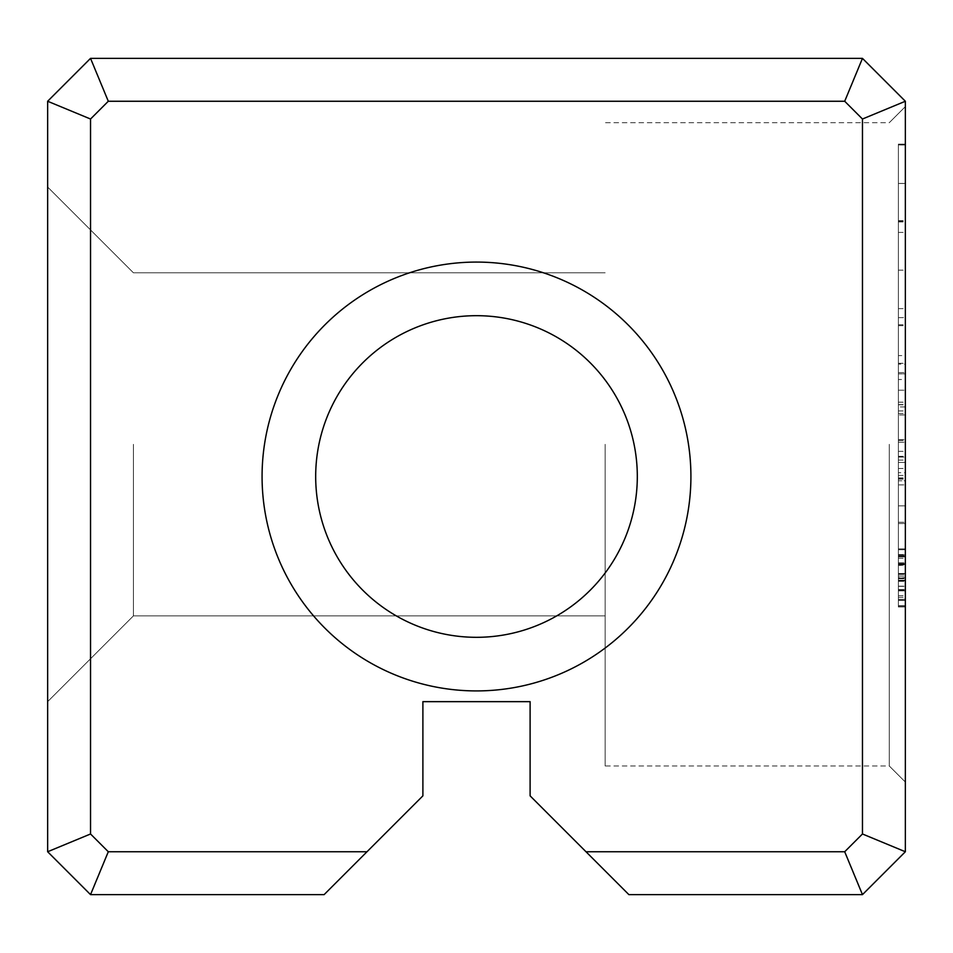 <?xml version="1.0" encoding="UTF-8"?>
<svg xmlns="http://www.w3.org/2000/svg" width="953" height="953" viewBox="0 0 953 953"><rect width="100%" height="100%" fill="white"/><g stroke="black" fill="none" stroke-linecap="round" stroke-linejoin="round"><path stroke-width="0.71" stroke-dasharray="4.76 3.57" d="M905.35 606.037L905.35 549.738L905.35 606.037L905.35 549.738L905.35 606.037L905.35 549.738L905.35 606.037L905.35 549.738L905.35 606.037L905.35 549.738L905.35 606.037L905.35 549.738L905.35 606.037L905.35 549.738L905.35 606.037L905.35 549.738L905.35 606.037L905.35 549.738L905.35 606.037L905.35 549.738L905.35 606.037L905.35 549.738L905.35 606.037L905.35 558.255L905.35 606.037L898.381 606.037L905.35 606.037L898.381 606.037L898.381 549.738L898.381 606.037L898.381 549.738L905.35 549.738L905.35 595.637L905.35 549.738L898.381 549.738L898.381 606.037L898.381 580.627L898.381 606.037L905.35 606.037L898.381 606.037L905.35 606.037L898.381 606.037L898.381 549.738L905.35 549.738L898.381 549.738L898.381 606.037L905.35 606.037L898.381 606.037L898.381 549.738L905.35 549.738L898.381 549.738L905.35 549.738L898.381 549.738L898.381 599.318L898.381 555.909L898.381 599.318L905.35 599.318L905.35 555.909L905.35 599.318L898.381 599.318L898.381 606.037L905.35 606.037L898.381 606.037L905.35 606.037L898.381 606.037L898.381 549.738L898.381 606.037L898.381 549.738L905.35 549.738L898.381 549.738L898.381 577.721L905.35 577.721L898.381 577.721L898.381 606.037L898.381 580.627L905.35 580.627L898.381 580.627L898.381 606.037L905.35 606.037L898.381 606.037L905.35 606.037L898.381 606.037L898.381 549.738L905.35 549.738L898.381 549.738L898.381 573.73L898.381 556.838L898.381 573.73L905.35 573.73L905.35 556.838L905.35 573.73L905.35 556.838L905.35 573.73L898.381 573.73L898.381 556.838L905.35 556.838L898.381 556.838L898.381 606.037L905.35 606.037L898.381 606.037L905.35 606.037L898.381 606.037L898.381 549.738L905.35 549.738L898.381 549.738L898.381 606.037L905.35 606.037L898.381 606.037L898.381 549.738L905.35 549.738L898.381 549.738L898.381 597.269L898.381 549.738L905.35 549.738L898.381 549.738L898.381 606.037L898.381 549.738L905.35 549.738L898.381 549.738L905.35 549.738L898.381 549.738L898.381 556.373L905.35 556.373L898.381 556.373L898.381 573.503L905.35 573.503L898.381 573.503L898.381 580.151L905.35 580.151L898.381 580.151L898.381 599.318L905.35 599.318L898.381 599.318L898.381 606.037L905.35 606.037L898.381 606.037L898.381 549.738L905.35 549.738L898.381 549.738L898.381 606.037L905.35 606.037L898.381 606.037L898.381 558.255L898.381 606.037L905.35 606.037M905.35 317.635L905.35 479.121L905.35 221.966L905.35 355.576L905.35 317.635L898.381 317.635L898.381 355.576L905.35 355.576M898.381 355.576L898.381 144.951L898.381 183.429L905.35 183.429L905.35 144.951L905.35 183.429L898.381 183.429L898.381 317.635M905.35 145.011L898.381 145.011M905.35 144.141L905.35 605.691L905.35 144.141L905.35 605.691L905.35 144.141L898.381 144.141L905.35 144.141L898.381 144.141L898.381 605.691L898.381 144.141L905.35 144.141M905.35 472.724L905.35 462.455L905.35 472.724L898.381 472.724L898.381 462.455L898.381 472.724M905.35 364.141L905.35 462.455L905.35 324.818L905.35 410.946L905.35 325.676L905.35 364.141L898.381 364.141L898.381 462.455L905.35 462.455L898.381 462.455L898.381 364.141M905.35 606.978L905.35 548.868L905.35 606.978L905.35 548.868L905.35 606.978L905.35 548.868L905.35 606.978L905.35 548.868L905.35 606.978L905.35 548.868L905.35 606.978L905.35 548.868L905.35 606.978L898.381 606.978L898.381 589.538L898.381 600.33L905.35 600.33L898.381 600.33L898.381 548.868L898.381 606.978L905.35 606.978L898.381 606.978L898.381 548.868L905.35 548.868L898.381 548.868L898.381 606.978L898.381 548.868L898.381 606.978L905.35 606.978L898.381 606.978L898.381 548.868L905.35 548.868L898.381 548.868L898.381 564.51L905.35 564.51L898.381 564.51L898.381 554.813L905.35 554.813L898.381 554.813L898.381 600.485L905.35 600.485L905.35 555.039L905.35 600.485L905.35 555.039L905.35 600.485L898.381 600.485L898.381 555.039L905.35 555.039L898.381 555.039L898.381 600.485L898.381 590.872L905.35 590.872L898.381 590.872L898.381 606.978L898.381 548.868L898.381 606.978L898.381 589.538L905.35 589.538L898.381 589.538L898.381 600.33L898.381 548.868L905.35 548.868L898.381 548.868L898.381 563.652L905.35 563.652L898.381 563.652L898.381 555.039L898.381 600.485L905.35 600.485L898.381 600.485L898.381 555.039L905.35 555.039L898.381 555.039L898.381 606.978L905.35 606.978M905.35 851.744L905.35 101.256L862.465 58.371L90.535 58.371L47.65 101.256L47.65 851.744L90.535 894.629L324.115 894.629L422.894 795.85L422.894 701.646L530.106 701.646L530.106 795.85L628.885 894.629L862.465 894.629L905.35 851.744L862.465 833.982L844.703 851.744L586 851.744M905.35 444.336L905.35 106.617L905.35 444.336M905.35 379.508L905.35 523.531L905.35 379.508L898.381 379.508L898.381 523.531L898.381 379.508M898.381 484.91L898.381 373.85L898.381 522.28L898.381 404.811L898.381 480.788L905.35 480.788L905.35 404.811L905.35 522.28L905.35 404.608L905.35 484.91L905.35 480.788L898.381 480.788L898.381 484.91L905.35 484.91M905.35 373.85L905.35 522.28L905.35 373.85L905.35 460.073L905.35 373.85L898.381 373.85L905.35 373.85M905.35 406.931L905.35 523.531L905.35 406.931L898.381 406.931L898.381 523.531L905.35 523.531L905.35 440.453L905.35 523.531L905.35 451.305L905.35 523.531L898.381 523.531L898.381 406.931L905.35 406.931M367 851.744L108.297 851.744L90.535 833.982L90.535 119.018L108.297 101.256L844.703 101.256L862.465 119.018L862.465 833.982M262.075 476.5A214.425 214.425 0 0 0 583.712 662.192A214.425 214.425 0 0 0 583.712 290.808A214.425 214.425 0 0 0 262.075 476.5A214.425 214.425 0 0 0 583.712 662.192A214.425 214.425 0 0 0 583.712 290.808A214.425 214.425 0 0 0 262.075 476.5A214.425 214.425 0 0 0 583.712 662.192A214.425 214.425 0 0 0 583.712 290.808A214.425 214.425 0 0 0 262.075 476.5M47.65 444.336L47.65 701.646L47.65 444.336M108.297 851.744L90.535 894.629M90.535 833.982L47.65 851.744M90.535 119.018L47.65 101.256M862.465 894.629L844.703 851.744M108.297 101.256L90.535 58.371M844.703 101.256L862.465 58.371M905.35 101.256L862.465 119.018M605.155 444.336L605.155 765.974L605.155 444.336M889.268 444.336L889.268 765.974L889.268 444.336M133.42 444.336L133.42 615.876L133.42 444.336M315.681 476.5A160.819 160.819 0 0 0 476.5 637.319A160.819 160.819 0 0 0 637.319 476.5A160.819 160.819 0 0 0 476.5 315.681A160.819 160.819 0 0 0 315.681 476.5A160.819 160.819 0 0 0 556.909 615.769A160.819 160.819 0 0 0 556.909 337.231A160.819 160.819 0 0 0 315.681 476.5A160.819 160.819 0 0 0 556.909 615.769A160.819 160.819 0 0 0 556.909 337.231A160.819 160.819 0 0 0 315.681 476.5M898.381 270.164L905.35 270.164M898.381 308.629L905.35 308.629M898.381 221.144L905.35 221.144M898.381 605.691L905.35 605.691L898.381 605.691L898.381 144.141L898.381 605.691L905.35 605.691L898.381 605.691M898.381 414.936L898.381 439.678L898.381 390.194L898.381 414.936L905.35 414.936L905.35 390.194L905.35 414.936M898.381 372.599L905.35 372.599L898.381 372.599M898.381 457.083L905.35 457.083L898.381 457.083M898.381 439.678L905.35 439.678L898.381 439.678M898.381 390.194L905.35 390.194L898.381 390.194M898.381 555.909L905.35 555.909L898.381 555.909M898.381 404.811L905.35 404.811M898.381 522.28L905.35 522.28L898.381 522.28M898.381 460.073L905.35 460.073M898.381 404.608L905.35 404.608M898.381 580.627L905.35 580.627L898.381 580.627M898.381 573.73L905.35 573.73L898.381 573.73M898.381 556.838L905.35 556.838L898.381 556.838M898.381 565.367L898.381 556.218L898.381 565.367L905.35 565.367L905.35 556.218L905.35 565.367M898.381 581.33L905.35 581.33L898.381 581.33M898.381 574.361L905.35 574.361L898.381 574.361M898.381 556.218L905.35 556.218L898.381 556.218M898.381 590.872L905.35 590.872L898.381 590.872M898.381 564.51L905.35 564.51L898.381 564.51M898.381 363.296L905.35 363.296M898.381 324.818L905.35 324.818M898.381 410.946L905.35 410.946M898.381 325.676L905.35 325.676M898.381 220.655L905.35 220.655M898.381 308.617L905.35 308.617M898.381 270.14L905.35 270.14M898.381 183.488L905.35 183.488L898.381 183.488M898.381 144.951L905.35 144.951L898.381 144.951M898.381 402.178L905.35 402.178M898.381 479.121L905.35 479.121M898.381 221.966L905.35 221.966M898.381 597.269L905.35 597.269M898.381 599.318L905.35 599.318L898.381 599.318M898.381 580.151L905.35 580.151L898.381 580.151M898.381 573.503L905.35 573.503L898.381 573.503M898.381 556.373L905.35 556.373L898.381 556.373M898.381 558.255L905.35 558.255M898.381 549.738L905.35 549.738L898.381 549.738L898.381 595.637L898.381 549.738M898.381 595.637L905.35 595.637M898.381 523.531L905.35 523.531L898.381 523.531L898.381 505.876L905.35 505.876L898.381 505.876L898.381 523.531L905.35 523.531L898.381 523.531L898.381 442.228L905.35 442.228L898.381 442.228L898.381 456.32L898.381 440.453L898.381 523.531L905.35 523.531L898.381 523.531L898.381 451.305L898.381 523.531L905.35 523.531L898.381 523.531M898.381 589.538L905.35 589.538L898.381 589.538M898.381 563.652L905.35 563.652L898.381 563.652M898.381 451.305L905.35 451.305M898.381 440.453L905.35 440.453M898.381 456.32L905.35 456.32M898.381 590.324L905.35 590.324L898.381 590.324M898.381 589.847L905.35 589.847L898.381 589.847M898.381 573.658L905.35 573.658L898.381 573.658M898.381 564.283L905.35 564.283L898.381 564.283M898.381 562.794L905.35 562.794L898.381 562.794M898.381 564.748L905.35 564.748L898.381 564.748M898.381 576.077L905.35 576.077L898.381 576.077M898.381 580.222L905.35 580.222L898.381 580.222M898.381 590.55L905.35 590.55L898.381 590.55M898.381 413.471L905.35 413.471M898.381 564.438L905.35 564.438L898.381 564.438M898.381 586.333L905.35 586.333L898.381 586.333M898.381 586.178L905.35 586.178L898.381 586.178M898.381 565.212L905.35 565.212M898.381 554.586L905.35 554.586M898.381 599.389L905.35 599.389M898.381 578.662L905.35 578.662L898.381 578.662M898.381 577.971L905.35 577.971L898.381 577.971M898.381 578.197L905.35 578.197L898.381 578.197M898.381 232.401L905.35 232.401M898.381 468.471L905.35 468.471M898.381 478.68L905.35 478.68M898.381 477.87L905.35 477.87M898.381 475.44L905.35 475.44M905.35 106.617L889.268 122.699L905.35 106.617L889.268 122.699L905.35 106.617L889.268 122.699L905.35 106.617L889.268 122.699L905.35 106.617L889.268 122.699L605.155 122.699M905.35 782.056L889.268 765.974L905.35 782.056L889.268 765.974L905.35 782.056L889.268 765.974L905.35 782.056L889.268 765.974L905.35 782.056L889.268 765.974L605.155 765.974M47.65 701.646L133.42 615.876L605.155 615.876L133.42 615.876L47.65 701.646L133.42 615.876L605.155 615.876L133.42 615.876L47.65 701.646L133.42 615.876L605.155 615.876L133.42 615.876L47.65 701.646L133.42 615.876L605.155 615.876L133.42 615.876L47.65 701.646L133.42 615.876L605.155 615.876M47.65 187.026L133.42 272.796L605.155 272.796L133.42 272.796L47.65 187.026L133.42 272.796L605.155 272.796L133.42 272.796L47.65 187.026L133.42 272.796L605.155 272.796L133.42 272.796L47.65 187.026L133.42 272.796L605.155 272.796L133.42 272.796L47.65 187.026L133.42 272.796L605.155 272.796"/><path stroke-width="1.43" d="M905.35 101.256L905.35 851.744L862.465 894.629L628.885 894.629L530.106 795.85L530.106 701.646L422.894 701.646L422.894 795.85L324.115 894.629L90.535 894.629L47.65 851.744L47.65 101.256L90.535 58.371L862.465 58.371L905.35 101.256L862.465 119.018L844.703 101.256L108.297 101.256L90.535 119.018L90.535 833.982L108.297 851.744L367 851.744M586 851.744L844.703 851.744L862.465 833.982L862.465 119.018M262.075 476.5A214.425 214.425 0 0 0 583.712 662.192A214.425 214.425 0 0 0 583.712 290.808A214.425 214.425 0 0 0 262.075 476.5M90.535 894.629L108.297 851.744M844.703 851.744L862.465 894.629M47.65 851.744L90.535 833.982M862.465 833.982L905.35 851.744M47.65 101.256L90.535 119.018M90.535 58.371L108.297 101.256M844.703 101.256L862.465 58.371M315.681 476.5A160.819 160.819 0 0 1 556.909 337.231A160.819 160.819 0 0 1 556.909 615.769A160.819 160.819 0 0 1 315.681 476.5"/></g></svg>
